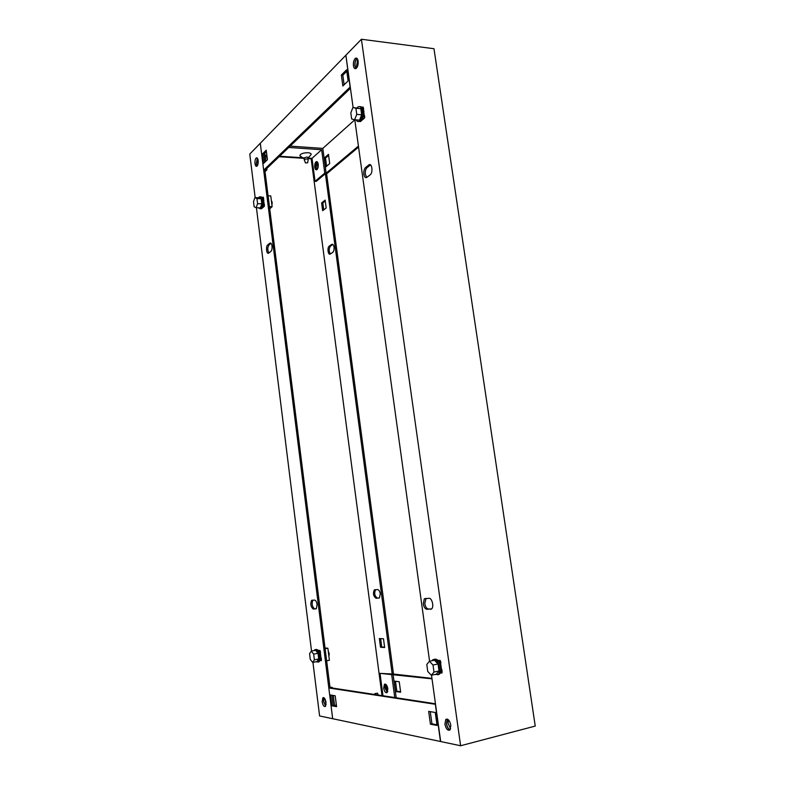 <?xml version="1.0" encoding="UTF-8"?>
<svg xmlns="http://www.w3.org/2000/svg" width="785" height="785" viewBox="0 0 785 785"><rect width="100%" height="100%" fill="white"/><g stroke="black" fill="none" stroke-linecap="round" stroke-linejoin="round"><path stroke-width="1.18" d="M362.013 107.604L363.072 107.015L363.641 108.673M364.711 116.327L364.593 117.927L361.551 120.252M359.991 121.194L360.423 121.606L364.593 117.927M363.004 116.69L363.936 115.856L364.22 117.897M363.936 115.856L364.652 115.925M362.807 109.174L363.7 109.086M362.699 106.986L362.984 109.017M356.135 119.869C357.038 121.577 358.137 121.999 359.422 121.145C361.542 119.026 362.425 115.65 362.052 111.028C361.326 107.211 359.962 105.847 357.97 106.946L357.067 107.888M359.893 106.691C361.571 106.426 362.69 107.908 363.259 111.136C363.632 115.758 362.748 119.134 360.619 121.243L358.696 121.518M354.614 119.742L359.52 120.164L361.679 114.806L360.825 108.683L352.926 107.506L350.807 112.883L351.651 118.967L354.614 119.742L356.763 114.365L355.909 108.222L352.926 107.506M360.825 108.683L355.909 108.222M361.679 114.806L356.763 114.365M432.044 660.695L432.702 659.842C435.734 658.487 438.01 661.058 439.522 667.564C439.904 670.832 439.443 673.147 438.158 674.511L435.018 674.462M437.745 674.815L439.394 674.236C440.689 672.873 441.141 670.557 440.758 667.289C439.433 661.284 437.304 658.605 434.35 659.272M429.405 661.255L434.429 660.195L438.059 663.963L439.031 670.979L436.372 674.158L431.338 675.267L427.746 671.44L426.795 664.473L429.405 661.255L433.016 665.042L433.987 672.078L431.338 675.267M439.031 670.979L433.987 672.078M438.059 663.963L433.016 665.042M440.267 672.931L441.975 672.981L442.063 671.038M440.846 662.275L440.228 660.479L437.893 660.401M437.775 660.283L440.228 660.479M439.453 662.834L440.169 662.893L439.845 660.568M440.169 662.893L440.905 662.736M441.867 669.644L441.366 669.605M440.895 669.772L441.906 669.87M440.836 670.684L442.004 670.567M441.592 673.069L441.268 670.733M358.117 61.034C357.646 58.483 356.733 57.57 355.399 58.306C353.829 59.866 353.171 62.329 353.436 65.695C353.907 68.246 354.81 69.159 356.164 68.423C357.724 66.872 358.382 64.409 358.117 61.034M356.007 68.531L354.918 65.871C354.663 62.506 355.32 60.043 356.89 58.483L357.047 58.384M423.272 603.842C423.9 607.139 425.077 608.944 426.824 609.288L431.632 608.875C434.203 606.913 432.025 597.974 429.071 598.307L424.322 598.778L423.272 603.842M431.456 609.013L428.355 609.003C426.598 608.669 425.421 606.864 424.793 603.567L426.039 598.356M363.857 174.29C364.407 177.135 365.427 178.146 366.919 177.341L370.167 174.839C373.317 172.69 371.913 162.338 368.832 164.938L365.575 167.509C364.161 168.961 363.592 171.218 363.857 174.29M366.732 177.469L365.349 174.378C365.084 171.307 365.653 169.05 367.066 167.607L370.53 164.899M450.835 725.242C449.697 720.434 448.019 718.491 445.801 719.433L444.899 724.163C446.027 728.961 447.705 730.904 449.942 729.981L450.835 725.242M449.991 729.922C448.225 729.098 447.038 727.047 446.439 723.78L447.293 719.099M361.414 39.25L433.977 48.719L535.242 726.076L460.609 745.75L361.414 39.25L345.881 55.235L353.103 107.525M431.514 675.228L440.679 741.54L460.609 745.75M364.515 117.357L363.161 107.584M441.886 672.323L440.326 661.137M429.581 661.225L354.791 119.752M321.389 659.047L321.34 660.597L319.819 660.548M326.648 660.813L329.396 660.264L327.875 648.224L325.029 648.008M327.875 648.224L325.127 648.753M320.545 652.335L319.976 652.443L319.74 650.559L320.496 651.952M320.074 650.49L318.053 650.323M319.74 650.559L318.131 650.422M319.976 652.443L319.181 652.374M320.211 652.394L319.956 654.837M321.006 660.666L320.771 658.782L320.162 658.723M320.771 658.782L321.34 658.664M328.228 651.04L329.249 653.748L328.895 656.338M316.061 661.765L318.013 662.02C318.975 660.99 319.309 659.047 319.014 656.182C318.043 651.187 316.581 649.077 314.638 649.843L314.118 650.569M315.766 649.578C317.709 648.94 319.142 651.069 320.084 655.966C320.378 658.831 320.045 660.774 319.073 661.804L317.945 662.069M312.675 662.442L317.012 661.578L318.73 658.958L318.013 653.287L315.599 650.274L311.262 651.118L309.584 653.758L310.281 659.4L312.675 662.442L314.373 659.822L313.666 654.131L311.262 651.118M318.013 653.287L313.666 654.131M318.73 658.958L314.373 659.822M271.934 205.238L272.209 202.353L271.325 200.479M258.54 197.761L259.187 197.006C260.551 196.319 261.493 197.584 262.033 200.803C262.337 204.571 261.778 207.191 260.365 208.673L258.353 207.829M260.178 208.79L261.405 208.712C262.818 207.23 263.377 204.61 263.083 200.842C262.592 197.82 261.699 196.515 260.414 196.927M254.909 197.604L259.128 197.791L261.179 198.742L261.817 203.825L260.394 207.907L256.165 207.75L254.134 206.749L253.516 201.696L254.909 197.604L256.94 198.566L257.578 203.658L256.165 207.75M261.817 203.825L257.578 203.658M261.179 198.742L256.94 198.566M263.662 198.536L263.26 197.172L262.2 197.83M268.077 195.808L270.756 195.926L272.12 206.71L269.706 208.79M272.12 206.71L269.432 206.612M264.408 204.542L263.858 204.522L264.074 206.21L264.457 204.875M264.398 206.219L261.582 208.702L260.365 208.673M264.074 206.21L262.004 208.035M263.858 204.522L262.955 205.317M262.936 197.163L262.749 199.204M263.152 198.85L263.701 198.87M385.582 684.177L385.033 687.846L387.309 692.399M386.377 684.873L386.279 687.572L387.761 691.438M322.174 701.751C322.88 705.401 323.95 706.971 325.363 706.451L326.03 702.457C325.314 698.807 324.254 697.237 322.841 697.767L322.174 701.751M325.589 706.186L323.498 701.456L323.95 697.728M334.027 247.138C333.596 244.812 332.83 243.899 331.702 244.39L329.288 246.078C326.972 247.471 328.051 255.714 330.328 253.997L332.742 252.358C333.811 251.367 334.243 249.63 334.027 247.138M272.022 245.999C271.62 243.605 270.903 242.663 269.883 243.164L267.675 244.91C265.565 246.362 266.615 254.87 268.686 253.094L270.884 251.396C271.855 250.376 272.238 248.57 272.022 245.999M380.264 593.843C379.783 591.213 378.91 589.79 377.624 589.574L374.317 589.888C372.796 593.45 373.375 596.247 376.054 598.268L379.4 597.984L380.264 593.843M317.081 604.558C316.62 601.83 315.805 600.339 314.628 600.093L311.576 600.348C310.212 604.008 310.762 606.903 313.235 609.042L316.316 608.817L317.081 604.558M317.346 161.916L316.1 167.313L316.983 169.619M317.905 162.878L317.631 168.736M255.007 163.633C255.361 165.812 255.998 166.665 256.921 166.194C257.951 165.125 258.353 163.231 258.147 160.513C257.794 158.335 257.156 157.491 256.234 157.952C255.203 159.031 254.801 160.925 255.007 163.633M257.087 166.057L256.293 163.712L257.352 158.177M260.306 143.38L332.673 718.667M332.555 718.697L319.603 715.959L312.94 662.393M380.637 638.627L381.745 646.987L384.611 647.183M332.879 244.449L330.505 246.097C328.797 248.659 328.758 251.278 330.387 253.957M375.603 589.633L375.554 589.682C374.033 593.244 374.612 596.041 377.291 598.052L379.361 598.013M325.255 201.029L322.821 202.952L323.744 209.86M393.481 674.089L326.609 173.77M260.178 143.37L249.758 154.095L255.164 197.614M321.281 660.067L320.143 651.02M264.339 205.749L263.318 197.643M256.43 207.76L311.537 651.069M264.859 170.247L330.034 687.709M392.225 674.354L325.392 173.701L316.247 181.384L315.04 181.325L311.998 158.344L321.644 149.739L288.762 147.452M380.509 647.232L384.65 647.517L383.492 638.784L379.351 638.558L380.509 647.232L381.745 646.987M322.645 210.704L326.177 207.976L325.137 200.116L321.614 202.893L322.645 210.704M382.001 695.608L311.164 158.796L308.054 158.59M311.684 158.325L311.164 158.796M303.383 158.295L279.087 156.725M265.909 155.881L265.183 155.832M268.843 252.976C267.41 250.14 267.459 247.461 268.97 244.94L271.041 243.311M316.316 608.817L314.559 608.817C312.087 606.677 311.527 603.783 312.901 600.133L311.576 600.348M322.821 202.952L321.614 202.893M336.196 703.576L335.901 705.813L336.49 705.96M375.122 693.606L377.467 693.165L375.122 693.606M266.684 157.707L267.086 156.99M304.188 160.12L304.305 159.6C306.022 158.786 307.308 158.747 308.171 159.492L308.162 159.581M307.612 162.809L305.365 162.887L307.612 162.809M303.972 158.756L303.452 158.177L306.955 157.049L308.377 157.628L308.005 158.256M310.261 155.558L311.174 154.468C311.252 153.517 310.163 152.938 307.906 152.722C303 152.82 300.321 153.821 299.86 155.734L301.263 156.755M266.468 156.333L265.938 155.734L266.831 154.998M318.219 164.222C317.846 162.112 317.16 161.288 316.149 161.73C315.021 162.77 314.559 164.595 314.765 167.225C315.138 169.334 315.825 170.168 316.846 169.727C317.964 168.687 318.425 166.862 318.219 164.222M317.287 161.857C316.208 162.946 315.766 164.762 315.972 167.303L316.914 169.668M257.156 165.988L256.42 163.722L257.421 158.256M257.843 164.605L258.01 159.718M356.086 68.481L355.075 65.891C354.81 62.515 355.468 60.062 357.038 58.502L357.116 58.453M356.93 67.569L356.557 66.058L357.754 59.532M358.421 146.069L326.118 173.2L324.764 173.132L315.04 181.325M358.568 147.109L326.737 173.77L325.392 173.701M264.888 170.473L263.672 170.178L350.1 87.066L345.9 55.411M263.613 163.417L267.42 159.698L266.223 150.18L262.425 153.978L263.613 163.417M342.859 86.016L348.128 80.875L346.597 69.806L341.357 75.046L342.859 86.016M263.672 170.178L260.286 143.262L345.724 55.392M328.601 155.401L325.5 158.099L326.589 166.234M265.036 171.65L266.949 169.815L265.516 169.737L350.444 88.303M279.578 156.254L302.627 157.736M308.201 158.099L311.998 158.344M357.106 60.857L358.117 60.975M266.38 151.426L263.731 154.066L264.761 162.299M346.793 71.249L342.819 75.203L344.134 84.77M266.949 169.815L266.792 168.52M265.87 161.219L264.83 152.967M324.764 173.132L321.644 149.739M326.118 173.2L322.802 148.394L290.165 146.108M328.464 154.37L329.7 163.594L325.5 167.166L324.284 158.02L328.464 154.37M354.8 119.811L322.802 148.394M325.5 158.099L324.284 158.02M342.819 75.203L341.357 75.046M263.731 154.066L262.425 153.978M326.06 704.704L324.931 698.885M325.638 706.107L323.626 701.427L324.028 697.786M385.513 684.147L384.915 687.876L387.26 692.468M383.669 688.151C384.414 691.673 385.553 693.155 387.103 692.625L387.859 688.73C387.103 685.207 385.965 683.715 384.424 684.265L383.669 688.151M450.619 728.853L448.117 723.358L448.353 719.747M450.06 729.854C448.323 728.971 447.165 726.939 446.587 723.741L447.381 719.129M435.459 703.772L330.819 687.788L332.29 687.464L329.955 687.111M435.538 704.312L328.817 687.974L330.024 687.611M435.351 704.351L440.483 741.501L332.683 718.717L328.817 687.974M400.585 691.742L396.827 691.212L395.493 681.262M432.015 678.839L380.028 673.373L393.619 674.06L431.956 678.387M330.544 695.01L335.205 695.795L336.579 706.657L331.898 705.784L330.544 695.01M428.669 711.377L435.263 712.476L437.049 725.438L430.425 724.202L428.669 711.377M380.028 673.373L382.982 695.755M395.571 691.497L394.178 681.105L399.241 681.733L400.644 692.213L395.571 691.497L396.827 691.212M393.079 674.413L396.199 697.777M391.695 674.707L394.747 697.551M332.29 687.464L332.359 688.023M333.301 695.471L334.596 705.735M331.947 695.245L333.242 705.48L336.51 706.088M430.268 711.642L431.936 723.829L436.96 724.761M430.425 724.202L431.936 723.829M331.898 705.784L333.242 705.48M428.355 609.003L426.824 609.288M370.294 165.066L368.793 164.968M367.066 167.607L365.575 167.509M431.112 609.199L430.602 609.288M331.702 244.39L332.83 244.41L331.682 244.41M269.883 243.164L270.903 243.193L269.854 243.183M314.559 608.817L313.235 609.042M377.291 598.052L376.054 598.268M268.97 244.94L267.675 244.91M330.505 246.097L329.288 246.078M359.422 121.145L360.619 121.243M363.259 111.166L364.004 111.234M440.895 669.703L441.847 669.497M438.158 674.511L439.394 674.236M356.89 58.483L355.399 58.306M447.224 719.08L445.801 719.433M370.334 165.036L368.832 164.938M425.853 598.504L424.322 598.778M318.013 662.02L319.073 661.804M320.192 658.183L321.251 657.967M262.985 200.244L263.878 200.283M257.205 158.011L256.234 157.952M375.554 589.682L374.317 589.888M323.655 697.58L322.841 697.767M377.477 693.194L378.223 695.029M374.965 693.538L374.847 694.509M266.331 155.263L267.381 159.384M303.834 157.726L305.365 162.887M307.867 157.226L308.162 159.443M307.72 162.623L308.171 159.512M303.461 158.354L299.86 155.734M307.769 157.186L308.377 157.628M265.948 155.911L265.114 155.293M317.209 161.798L316.149 161.73M266.37 155.234L265.938 155.734M308.387 157.795L311.174 154.468M384.424 684.265L385.307 684.069"/></g></svg>
